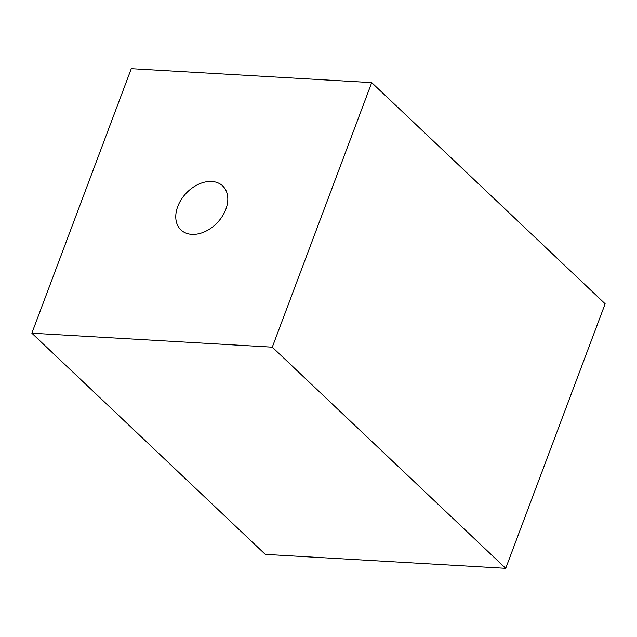 <?xml version="1.0" encoding="UTF-8"?>
<svg xmlns="http://www.w3.org/2000/svg" width="637" height="637" viewBox="0 0 637 637"><rect width="100%" height="100%" fill="white"/><g stroke="black" fill="none" stroke-linecap="round" stroke-linejoin="round"><path stroke-width="0.96" d="M371.721 82.627L272.294 347.165L31.85 333.199L131.286 68.661L371.721 82.627L605.15 303.801L505.714 568.339L265.279 554.373L31.85 333.199M272.294 347.165L505.714 568.339M191.841 234.368A30.321 21.435 133.5 0 1 177.747 206.515A30.321 21.435 133.5 0 1 211.731 181.457A30.321 21.435 -46.5 0 1 225.832 209.31A30.321 21.435 -46.5 0 1 191.841 234.368"/></g></svg>
